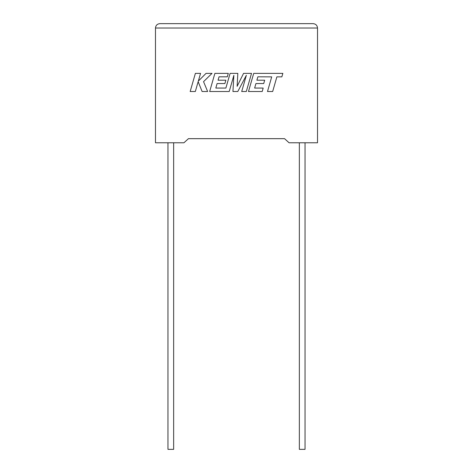 <?xml version="1.0" encoding="UTF-8"?>
<svg xmlns="http://www.w3.org/2000/svg" width="473" height="473" viewBox="0 0 473 473"><rect width="100%" height="100%" fill="white"/><g stroke="black" fill="none" stroke-linecap="round" stroke-linejoin="round"><path stroke-width="0.71" d="M299.35 142.775L299.35 449.35L305.044 449.35L305.044 142.775M173.65 142.775L173.65 449.35L167.956 449.35L167.956 142.775M284.557 138.666L289.056 142.775L317.525 142.775L317.525 28.031C317.247 25.388 315.787 23.928 313.144 23.65C315.787 23.928 317.247 25.388 317.525 28.031L155.475 28.031L155.475 142.775L183.944 142.775L188.443 138.666L284.557 138.666L188.443 138.666M159.856 23.65C157.213 23.928 155.753 25.388 155.475 28.031C155.753 25.388 157.213 23.928 159.856 23.65L313.144 23.65M195.384 73.368L190.17 91.514L195.331 91.514L198.157 81.663L202.113 91.514L207.635 91.514L203.55 81.663L212.022 73.368L206.051 73.368L198.335 81.108L200.558 73.368L195.384 73.368M251.524 73.368L243.565 73.368L237.133 86.334L237.83 73.368L230.103 73.368L225.881 88.061L215.818 88.061L217.101 83.55L224.894 83.55L225.852 80.197L218.059 80.197L219.04 76.821L227.312 76.821L228.293 73.368L214.884 73.368L209.663 91.514L229.216 91.514L233.851 75.355L232.947 91.514L237.789 91.514L246.356 75.278L241.697 91.514L246.309 91.514L251.524 73.368M257.868 76.821L271.703 76.868L267.493 91.514L272.667 91.514L276.876 76.868L281.843 76.868L282.848 73.368L253.711 73.368L248.491 91.514L262.208 91.514L263.183 88.061L254.64 88.061L255.928 83.55L263.715 83.55L264.673 80.197L256.886 80.197L257.868 76.821"/></g></svg>
